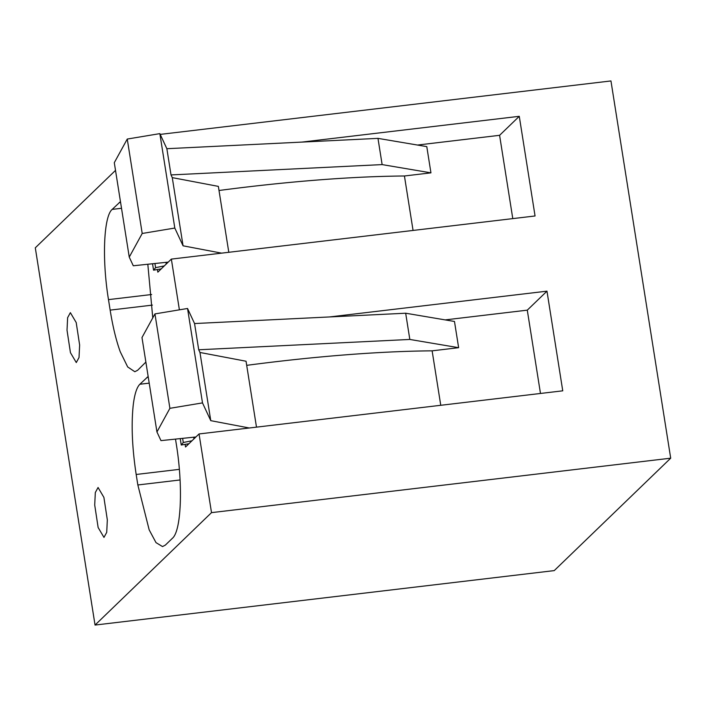 <?xml version="1.0" encoding="UTF-8"?>
<svg xmlns="http://www.w3.org/2000/svg" width="706" height="706" viewBox="0 0 706 706"><rect width="100%" height="100%" fill="white"/><g stroke="black" fill="none" stroke-linecap="round" stroke-linejoin="round"><path stroke-width="1.06" d="M160.209 134.396L610.955 80.943L670.7 458.185L554.236 570.607L95.045 625.057L35.3 247.815L115.51 170.384M157.429 269.524L157.844 272.145L171.355 259.102L179.395 309.837M95.045 625.057L211.509 512.635L670.7 458.185M185.122 444.374L185.537 446.995L199.048 433.952L211.509 512.635M94.71 505.019L98.134 527.514L103.976 537.407L106.721 532.359L107.33 519.89L103.897 497.395L98.063 487.493L95.319 492.541L94.71 505.019M149.213 383.137L139.859 384.249C136.787 387.32 134.59 394.142 133.275 404.714C131.139 424.359 132.11 447.613 136.179 474.476L137.846 484.969L149.178 529.871L156.008 542.632L162.512 546.568L165.336 545.111L172.405 538.29C181.292 530.947 183.145 485.719 176.253 443.862L175.538 439.361M139.859 384.249L148.154 376.483M121.52 208.288L112.166 209.4C103.676 216.407 101.911 259.649 108.486 299.626L110.154 310.119C112.775 326.516 116.146 340.398 120.249 351.773L127.68 366.943L134.82 371.727L137.644 370.262L145.877 362.072M112.166 209.4L120.461 201.634M152.77 317.876L147.845 264.521M67.017 330.17L70.441 352.665L76.283 362.557L79.028 357.51L79.637 345.04L76.204 322.545L70.362 312.652L67.626 317.691L67.017 330.17M301.815 142.1L519.272 116.314L499.592 135.314L417.493 145.048M171.355 259.102L535.06 215.974L519.272 116.314M329.508 316.95L546.973 291.163L527.285 310.155L445.186 319.897M199.048 433.952L562.753 390.824L546.973 291.163M413.063 230.438L404.432 175.988L430.942 172.846L382.131 164.595L171.02 174.929L172.273 177.621L183.066 245.812L221.613 253.145M440.756 405.288L432.125 350.838L458.635 347.687L409.824 339.445L198.713 349.779L199.966 352.47L210.767 420.661L249.306 427.995M512.785 218.613L499.592 135.314M540.478 393.463L527.285 310.155M129.251 257.108L114.293 162.689L127.256 139.056L142.206 233.474L129.251 257.108L133.284 265.774L168.24 262.111M430.942 172.846L426.786 146.619L377.975 138.367L166.863 148.701L159.847 133.628L127.256 139.056M154.958 263.682L155.585 267.645L153.564 270.169A357.201 59.066 -9 0 1 161.215 268.898M152.575 263.965L153.564 270.169M165.972 262.376L166.237 264.044M164.286 265.924L155.585 267.645M159.847 133.628L174.806 228.047L142.206 233.474M174.806 228.047L183.066 245.812M166.863 148.701L171.02 174.929M377.975 138.367L382.131 164.595M219.01 190.496A357.201 59.066 -9 0 1 404.432 175.988M172.273 177.621L218.357 186.384L228.797 252.289M156.944 431.957L141.985 337.539L154.949 313.905L169.899 408.324L156.944 431.957L160.977 440.623L195.933 436.961M458.635 347.687L454.479 321.468L405.676 313.217L194.556 323.551L187.54 308.478L154.949 313.905M182.651 438.532L183.278 442.494L181.257 445.018A357.201 59.066 -9 0 1 188.908 443.739M180.268 438.814L181.257 445.018M193.665 437.226L193.929 438.894M191.979 440.773L183.278 442.494M187.54 308.478L202.498 402.897L169.899 408.324M202.498 402.897L210.767 420.661M194.556 323.551L198.713 349.779M405.676 313.217L409.824 339.445M246.703 365.346A357.201 59.066 -9 0 1 432.125 350.838M199.966 352.47L246.05 361.234L256.49 427.139M179.342 469.358L136.179 474.476M148.278 377.269L146.927 377.428M180.065 479.965L137.846 484.969M152.372 305.116L110.154 310.119M151.649 294.508L108.486 299.626M120.585 202.419L119.235 202.578"/></g></svg>
